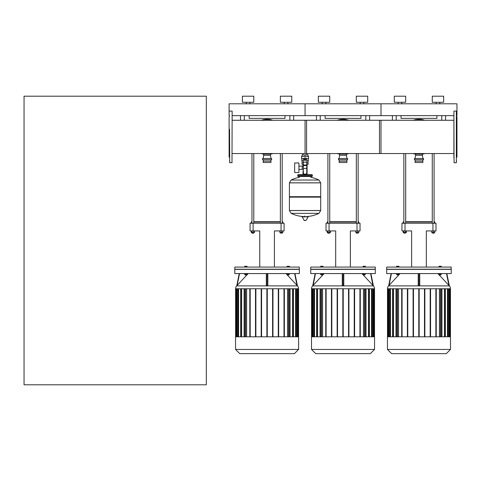 <?xml version="1.0" encoding="UTF-8"?>
<svg xmlns="http://www.w3.org/2000/svg" width="481" height="481" viewBox="0 0 481 481"><rect width="100%" height="100%" fill="white"/><g stroke="black" fill="none" stroke-linecap="round" stroke-linejoin="round"><path stroke-width="0.72" d="M401.809 103.794L401.809 102.279L401.809 103.794M405.687 102.279L405.687 96.2L394.294 96.2L394.294 102.279L405.687 102.279L405.687 96.2M443.656 102.279L443.656 96.2L432.269 96.2L432.269 102.279L443.656 102.279L443.656 96.2M398.166 103.794L398.166 102.279M436.141 103.794L436.141 102.279M439.784 103.794L439.784 102.279M232.149 115.644L305.056 115.644L305.056 103.794L305.056 115.644L381 115.644L381 103.794L381 115.644L453.914 115.644M456.493 115.644L456.95 115.644L456.95 103.794L229.106 103.794L229.106 115.644L229.563 115.644M325.865 103.794L325.865 102.279L325.865 103.794M360.191 103.794L360.191 102.279L360.191 103.794M363.84 103.794L363.84 102.279L363.84 103.794M356.319 102.279L356.319 96.2L356.319 102.279L367.712 102.279L367.712 96.2L356.319 96.2M322.222 103.794L322.222 102.279M318.344 102.279L318.344 96.2L329.738 96.2L329.738 102.279L318.344 102.279M367.712 102.279L367.712 96.2M392.394 115.644L392.394 120.268M445.556 120.268L445.556 115.644M436.898 115.644L436.898 118.374L401.052 118.374L401.052 115.644M316.45 120.268L316.45 115.644L316.45 120.268M369.612 120.268L369.612 115.644M360.954 115.644L360.954 118.374L325.108 118.374L325.108 115.644M434.09 233.026L432.269 233.026L433.94 233.177L434.09 232.57M431.812 230.928L431.812 232.57L434.758 232.57L434.758 230.928M433.177 230.928L433.177 232.57M434.547 230.928L434.547 232.57M431.601 230.928L431.812 232.57M403.866 153.547L403.866 223.244M405.687 153.547L405.687 223.244M403.866 233.026L403.866 232.57L404.016 233.177L405.687 233.026L404.016 233.177M405.687 233.026L405.687 232.57L405.687 233.026M405.561 230.928L405.561 232.57L406.355 232.57L406.355 230.928M403.198 230.928L403.198 232.57L405.561 232.57M403.986 230.928L403.986 232.57M403.102 223.244L403.102 222.03L403.866 222.03M405.687 222.03L432.269 222.03M434.09 222.03L434.848 222.03L434.09 221.723M432.269 221.723L405.687 221.723M403.866 221.723L403.102 222.03M358.141 232.57L358.141 233.026L356.319 233.026L357.99 233.177M355.862 230.928L355.862 232.57L358.808 232.57L358.808 230.928M357.233 230.928L357.233 232.57M358.598 230.928L358.598 232.57M355.651 230.928L355.862 232.57M327.916 153.547L327.916 223.244M329.738 153.547L329.738 223.244M329.738 232.57L329.587 233.177L327.916 233.026L327.916 232.57M328.066 233.177L329.587 233.177M329.617 230.928L329.617 232.57L330.405 232.57L330.405 230.928M327.248 230.928L327.248 232.57L329.617 232.57M328.036 230.928L328.036 232.57M327.158 223.244L327.158 222.03L327.916 222.03M329.738 222.03L356.319 222.03M358.141 222.03L358.904 222.03L358.141 221.723M356.319 221.723L329.738 221.723M327.916 221.723L327.158 222.03M405.002 230.928L405.002 223.244L401.966 223.244L401.966 230.928L411.634 230.928L411.634 267.081M405.002 223.244L432.948 223.244L432.948 230.928L426.316 230.928L426.316 267.081M432.948 230.928L435.99 230.928L435.99 223.244L435.99 230.928M435.99 223.244L432.948 223.244M329.052 230.928L329.052 223.244L326.016 223.244L326.016 230.928L335.69 230.928L335.69 267.081M329.052 223.244L357.004 223.244L357.004 230.928L350.366 230.928L350.366 267.081M357.004 230.928L360.041 230.928L360.041 223.244L357.004 223.244M451.256 273.575L451.256 269.36L386.7 269.36L386.7 273.575L451.256 273.575M387.458 288.75A4.215 4.215 0 0 1 388.594 285.876L449.362 285.876A4.215 4.215 0 0 1 450.493 288.75L387.458 288.75M419.739 285.371L419.739 273.575M448.484 284.938L449.266 285.774L448.484 284.938M449.272 285.78L446.843 273.575L449.362 285.876M446.53 273.575L448.881 285.371L437.872 273.575M419.426 284.938L419.384 285.774M419.432 273.575L419.432 285.78L418.518 285.78L418.518 273.575M441.402 273.575L438.973 273.575M440.794 274.621L440.794 274.928L439.58 274.621M439.58 274.928L440.794 274.928M396.548 273.575L398.977 273.575M397.156 274.928L398.37 274.928L397.156 274.621M450.493 349.447L450.493 336.802L387.458 336.802L387.458 349.447L391.672 353.661L446.278 353.661L450.493 349.447L387.458 349.447M451.256 269.21L386.7 269.21L386.7 267.081L451.256 267.081L451.1 269.36M398.334 267.081L398.334 266.276L396.627 266.276L396.627 267.081M397.192 267.081L397.192 266.276M398.905 267.081L398.905 266.276L398.334 266.276M441.33 267.081L441.33 266.276L439.051 266.276L439.051 267.081M441.179 267.081L441.179 266.276M440.187 267.081L440.187 266.276M439.201 267.081L439.201 266.276M441.57 288.75L441.57 336.802L441.57 288.75M436.255 336.802L436.255 288.75L436.255 336.802M439.43 288.75L439.43 336.802M444.426 288.75L444.426 336.802M441.949 336.802L441.949 288.75L441.949 336.802M435.876 288.75L435.876 336.802L435.876 288.75M447.468 288.75L447.468 336.802M424.861 336.802L424.861 288.75L424.861 336.802M449.164 288.75L449.164 336.802M424.482 288.75L424.482 336.802L424.482 288.75M398.527 336.802L398.527 288.75M393.53 336.802L393.53 288.75M390.482 336.802L390.482 288.75M388.786 336.802L388.786 288.75M396.001 336.802L396.001 288.75M396.38 288.75L396.38 336.802M401.701 336.802L401.701 288.75M402.08 288.75L402.08 336.802M407.395 336.802L407.395 288.75M407.774 288.75L407.774 336.802M413.089 336.802L413.089 288.75M413.468 288.75L413.468 336.802M418.789 288.75L418.789 336.802M419.167 288.75L419.167 336.802M430.176 288.75L430.176 336.802M430.561 336.802L430.561 288.75M398.334 273.815L398.334 274.621L398.905 274.621L398.905 273.815M396.627 273.815L396.627 274.621L398.334 274.621M397.192 273.815L397.192 274.621M439.201 273.815L439.201 274.621L441.179 274.621L441.179 273.815M440.187 273.815L440.187 274.621M391.113 273.575L388.678 285.78L389.466 284.938L388.594 285.876M400.078 273.575L389.069 285.371L391.42 273.575M418.217 273.575L418.217 285.371M418.572 285.774L418.524 284.938M375.306 273.575L375.306 269.36L310.75 269.36L310.75 273.575L375.306 273.575M311.514 288.75A4.215 4.215 0 0 1 312.644 285.876L373.412 285.876A4.215 4.215 0 0 1 374.549 288.75L311.514 288.75M372.541 284.938L373.328 285.78L372.541 284.938M370.586 273.575L372.931 285.371L361.922 273.575M343.476 284.938L343.434 285.774M343.482 273.575L343.482 285.78L342.574 285.78L342.574 273.575M365.458 273.575L363.029 273.575M364.851 274.621L364.851 274.928L363.636 274.621M363.636 274.928L364.851 274.928M320.599 273.575L323.034 273.575M321.206 274.928L322.426 274.928L321.206 274.621M374.549 349.447L374.549 336.802L311.514 336.802L311.514 349.447L315.728 353.661L370.334 353.661L374.549 349.447L311.514 349.447M375.306 269.21L310.75 269.21L310.75 267.081L375.306 267.081L375.156 269.36M322.384 267.081L322.384 266.276L320.677 266.276L320.677 267.081M321.248 267.081L321.248 266.276M322.955 267.081L322.955 266.276L322.384 266.276M365.38 267.081L365.38 266.276L363.101 266.276L363.101 267.081M365.229 267.081L365.229 266.276M364.243 267.081L364.243 266.276M363.257 267.081L363.257 266.276M363.48 288.75L363.48 336.802M368.476 288.75L368.476 336.802M371.524 288.75L371.524 336.802M354.232 288.75L354.232 336.802L354.232 288.75M373.22 288.75L373.22 336.802M322.577 336.802L322.577 288.75M317.58 336.802L317.58 288.75M314.532 336.802L314.532 288.75M312.836 336.802L312.836 288.75M320.057 336.802L320.057 288.75M320.436 288.75L320.436 336.802M325.751 336.802L325.751 288.75M326.13 288.75L326.13 336.802M331.445 336.802L331.445 288.75M331.824 288.75L331.824 336.802M337.145 336.802L337.145 288.75M337.524 288.75L337.524 336.802M342.839 288.75L342.839 336.802M343.218 288.75L343.218 336.802M348.533 288.75L348.533 336.802M348.917 336.802L348.917 288.75M354.611 336.802L354.611 288.75M359.926 288.75L359.926 336.802M360.305 336.802L360.305 288.75M366.005 336.802L366.005 288.75M365.626 288.75L365.626 336.802M322.384 273.815L322.384 274.621L322.955 274.621L322.955 273.815M320.677 273.815L320.677 274.621L322.384 274.621M321.248 273.815L321.248 274.621M363.257 273.815L363.257 274.621L365.229 274.621L365.229 273.815M364.243 273.815L364.243 274.621M315.163 273.575L312.734 285.78L313.522 284.938L312.644 285.876M324.134 273.575L313.125 285.371L315.476 273.575M342.268 273.575L342.268 285.371M342.622 285.774L342.58 284.938M343.789 285.371L343.789 273.575M373.328 285.78L370.893 273.575L373.412 285.876M412.139 353.661L425.811 353.661M336.195 353.661L349.861 353.661M417.466 120.268A16.709 16.709 0 0 1 420.484 120.268M420.484 153.547A16.709 16.709 0 0 1 417.466 153.547M413.185 153.547A17.623 17.623 0 0 0 415.56 154.191A17.623 17.623 0 0 1 413.185 153.547M422.396 154.191A17.623 17.623 0 0 0 424.771 153.547A17.623 17.623 0 0 1 422.396 154.191M424.771 120.268A17.623 17.623 0 0 0 413.185 120.268M415.103 158.477L415.56 155.285L422.396 155.285L422.847 158.477M415.56 155.285L415.56 154.07L422.396 154.07L422.396 155.285M414.418 159.692L423.533 159.692L423.533 158.477L414.418 158.477L414.418 159.692M415.103 159.692L415.103 162.5L422.847 162.5L422.847 159.692M415.103 161.135L422.847 161.135M341.522 120.268A16.709 16.709 0 0 1 344.54 120.268M344.54 153.547A16.709 16.709 0 0 1 341.522 153.547M337.235 153.547A17.623 17.623 0 0 0 339.61 154.191A17.623 17.623 0 0 1 337.235 153.547M346.446 154.191A17.623 17.623 0 0 0 348.821 153.547A17.623 17.623 0 0 1 346.446 154.191M348.821 120.268A17.623 17.623 0 0 0 337.235 120.268M339.153 158.477L339.61 155.285L346.446 155.285L346.903 158.477M339.61 155.285L339.61 154.07L346.446 154.07L346.446 155.285M338.474 159.692L347.589 159.692L347.589 158.477L338.474 158.477L338.474 159.692M339.153 159.692L339.153 162.5L346.903 162.5L346.903 159.692M339.153 161.135L346.903 161.135M453.914 153.547L379.485 153.547L379.485 120.268L453.914 120.268M305.056 153.547L305.056 120.268L381 120.268L381 153.547L307.1 153.547L307.1 154.924M249.916 103.794L249.916 102.279L249.916 103.794M253.794 102.279L253.794 96.2L242.4 96.2L242.4 102.279L253.794 102.279L253.794 96.2M287.891 103.794L287.891 102.279L287.891 103.794M291.763 102.279L291.763 96.2L280.375 96.2L280.375 102.279L291.763 102.279L291.763 96.2M246.272 103.794L246.272 102.279M284.247 103.794L284.247 102.279M240.5 115.644L240.5 120.268M293.663 120.268L293.663 115.644M285.005 115.644L285.005 118.374L249.158 118.374L249.158 115.644M282.197 233.026L280.375 233.026L282.04 233.177L282.197 232.57M279.918 230.928L279.918 232.57L282.864 232.57L282.864 230.928M281.283 230.928L281.283 232.57M282.654 230.928L282.654 232.57M279.708 230.928L279.918 232.57M251.966 153.547L251.966 223.244M253.794 153.547L253.794 223.244M253.794 232.57L253.637 233.177L251.966 233.026L251.966 232.57M252.122 233.177L253.637 233.177M253.667 230.928L253.667 232.57L254.455 232.57L254.455 230.928M251.298 230.928L251.298 232.57L253.667 232.57M252.092 230.928L252.092 232.57M251.208 223.244L251.208 222.03L251.966 222.03M253.794 222.03L280.375 222.03M282.197 222.03L282.954 222.03L282.197 221.723M280.375 221.723L253.794 221.723M251.966 221.723L251.208 222.03M253.108 230.928L253.108 223.244L250.072 223.244L250.072 230.928L259.74 230.928L259.74 267.081M253.108 223.244L281.054 223.244L281.054 230.928L274.423 230.928L274.423 267.081M281.054 230.928L284.097 230.928L284.097 223.244L281.054 223.244M299.356 273.575L299.356 269.36L234.806 269.36L234.806 273.575L299.356 273.575M235.564 288.75A4.215 4.215 0 0 1 236.694 285.876L297.468 285.876A4.215 4.215 0 0 1 298.599 288.75L235.564 288.75M296.591 284.938L297.378 285.78L296.591 284.938M294.637 273.575L296.987 285.371L285.979 273.575M267.532 284.938L267.49 285.774M267.538 273.575L267.538 285.78L266.624 285.78L266.624 273.575M289.508 273.575L287.079 273.575M288.901 274.621L288.901 274.928L287.686 274.621M287.686 274.928L288.901 274.928M244.655 273.575L247.084 273.575M245.262 274.928L246.476 274.928L245.262 274.621M298.599 349.447L298.599 336.802L235.564 336.802L235.564 349.447L239.778 353.661L294.384 353.661L298.599 349.447L235.564 349.447M299.356 269.21L234.806 269.21L234.806 267.081L299.356 267.081L299.206 269.36M246.44 267.081L246.44 266.276L244.727 266.276L244.727 267.081M245.298 267.081L245.298 266.276M247.012 267.081L247.012 266.276L246.44 266.276M289.436 267.081L289.436 266.276L287.157 266.276L287.157 267.081M289.279 267.081L289.279 266.276M288.293 267.081L288.293 266.276M287.307 267.081L287.307 266.276M287.536 288.75L287.536 336.802M292.526 288.75L292.526 336.802M295.575 288.75L295.575 336.802M297.27 288.75L297.27 336.802M246.627 336.802L246.627 288.75M241.636 336.802L241.636 288.75M238.588 336.802L238.588 288.75M236.892 336.802L236.892 288.75M244.107 336.802L244.107 288.75M244.486 288.75L244.486 336.802M249.801 336.802L249.801 288.75M250.186 288.75L250.186 336.802M255.501 336.802L255.501 288.75M255.88 288.75L255.88 336.802M261.195 336.802L261.195 288.75M261.574 288.75L261.574 336.802M266.889 288.75L266.889 336.802M267.274 288.75L267.274 336.802M272.589 288.75L272.589 336.802M272.967 336.802L272.967 288.75M278.283 288.75L278.283 336.802M278.661 336.802L278.661 288.75M283.982 288.75L283.982 336.802M284.361 336.802L284.361 288.75M290.055 336.802L290.055 288.75M289.676 288.75L289.676 336.802M246.44 273.815L246.44 274.621L247.012 274.621L247.012 273.815M244.727 273.815L244.727 274.621L246.44 274.621M245.298 273.815L245.298 274.621M287.307 273.815L287.307 274.621L289.279 274.621L289.279 273.815M288.293 273.815L288.293 274.621M239.219 273.575L236.784 285.78L237.572 284.938L236.79 285.774M248.184 273.575L237.175 285.371L239.526 273.575M266.324 273.575L266.324 285.371M266.678 285.774L266.63 284.938M267.839 285.371L267.839 273.575M297.378 285.78L294.949 273.575L297.468 285.876M260.245 353.661L273.917 353.661M265.572 120.268A16.709 16.709 0 0 1 268.59 120.268M268.59 153.547A16.709 16.709 0 0 1 265.572 153.547M261.285 153.547A17.623 17.623 0 0 0 263.666 154.191A17.623 17.623 0 0 1 261.285 153.547M270.496 154.191A17.623 17.623 0 0 0 272.877 153.547A17.623 17.623 0 0 1 270.496 154.191M272.877 120.268A17.623 17.623 0 0 0 261.285 120.268M263.209 158.477L263.666 155.285L270.496 155.285L270.953 158.477M263.666 155.285L263.666 154.07L270.496 154.07L270.496 155.285M262.524 159.692L271.639 159.692L271.639 158.477L262.524 158.477L262.524 159.692M263.209 159.692L263.209 162.5L270.953 162.5L270.953 159.692M263.209 161.135L270.953 161.135M232.149 120.268L306.571 120.268L306.571 153.547L232.149 153.547M229.563 116.444L229.106 116.709L229.106 157.113L229.563 157.371M229.563 130.658L229.563 129.365M229.563 130.267L229.714 162.728L229.563 130.267M232.149 111.237L231.992 162.728L232.149 111.237M456.493 142.256L456.493 119.318M456.493 120.611L456.493 129.365M456.95 116.709L456.493 116.444L456.95 116.709L456.95 157.113L456.493 157.371L456.95 157.113M454.064 111.087L456.343 111.087L456.343 162.728L454.064 162.728L453.914 117.015M453.914 142.256L453.914 144.45M456.493 140.957L456.493 130.658M453.914 130.658L453.914 132.858M453.914 158.099L453.914 111.237M453.914 120.611L453.914 122.811M453.914 156.8L453.914 154.497M453.914 151.004L453.914 152.297M232.149 162.578L229.714 162.728L229.563 160.293M456.493 160.293L456.343 162.728M307.1 164.34L307.1 171.176L306.764 171.176L307.1 171.176L307.1 174.669M303.012 153.547L303.012 154.924M303.012 164.34L303.012 166.137M303.349 171.176L303.012 171.176L303.349 171.176M298.911 169.372L303.349 169.372M298.911 166.137L302.254 166.137L302.254 169.372L302.254 166.137L303.349 166.137M294.661 167.755L294.661 172.541L298.911 172.541L298.911 162.975L294.661 162.975L294.661 167.755M303.715 158.568L301.563 158.568L301.563 156.439L308.549 156.439L308.549 158.568L306.391 158.568M308.093 160.696L308.093 162.819L306.764 162.819M304.449 159.632A0.607 0.607 0 0 0 305.056 160.239A0.607 0.607 0 0 0 305.663 159.632A0.607 0.607 0 0 0 305.056 159.025A0.607 0.607 0 0 0 304.449 159.632M304.599 159.632A0.457 0.457 0 0 1 305.056 159.175A0.457 0.457 0 0 1 305.513 159.632A0.457 0.457 0 0 1 305.056 160.089A0.457 0.457 0 0 1 304.599 159.632M305.814 160.071L305.056 160.51L304.299 160.071L304.299 159.193L305.056 158.754L305.814 159.193L305.814 160.071M306.764 168.392L306.764 172.691A1.521 1.521 0 0 1 305.243 174.212L304.864 174.212A1.521 1.521 0 0 1 303.349 172.691L303.349 168.392L306.764 168.392L306.764 159.632A1.708 1.708 0 0 0 305.056 157.924A1.708 1.708 0 0 0 303.349 159.632L303.349 168.392M303.349 164.34L302.032 164.34L302.02 162.819L303.349 162.819M308.08 162.819L308.08 164.34L306.764 164.34M303.349 160.696L301.791 160.696L301.791 158.568M308.321 158.568L308.321 160.696L306.764 160.696M302.032 156.439L302.032 154.924L308.08 154.924L308.08 156.439M305.056 156.439L305.056 154.924M318.963 180.038L320.701 182.87L289.412 182.87L320.701 182.87L320.701 196.693L289.412 196.693L289.412 182.828L291.149 180.038L318.963 180.038A31.439 31.439 0 0 0 310.828 177.327L310.828 176.491L311.892 176.491A0.457 0.457 0 0 0 312.343 176.034L312.343 175.126A0.457 0.457 0 0 0 311.892 174.669L298.22 174.669A0.457 0.457 0 0 0 297.763 175.126L312.343 175.126M299.284 177.555L299.284 176.491L298.22 176.491L311.892 176.491M320.244 196.693L320.701 197.15L320.701 210.516L289.412 210.516L320.701 210.516L318.963 213.348L291.149 213.348A31.439 31.439 0 0 0 303.511 216.552M320.701 197.15L289.412 197.15L289.412 210.558L320.701 210.558M304.599 215.981L304.599 216.552M302.086 216.552L304.251 220.538L306.024 220.448L308.189 216.841L302.086 216.552M289.412 197.15L289.869 196.693M303.012 174.669L303.012 171.176M298.677 175.126A0.457 0.457 0 0 0 298.22 174.669M311.435 175.126A0.457 0.457 0 0 1 311.892 174.669M312.343 176.034L297.763 176.034A0.457 0.457 0 0 0 298.22 176.491M24.05 384.8L24.05 96.2L206.325 96.2L206.325 384.8L24.05 384.8M441.762 115.644L441.762 120.268M396.194 120.268L396.194 115.644M365.813 115.644L365.813 120.268M320.244 120.268L320.244 115.644M387.686 288.75L387.686 336.802M388.209 336.802L388.209 288.75M389.832 336.802L389.832 288.75M392.767 336.802L392.767 288.75M397.528 336.802L397.528 288.75M445.19 336.802L445.19 288.75M440.422 336.802L440.422 288.75M448.118 336.802L448.118 288.75M449.741 336.802L449.741 288.75M450.264 288.75L450.264 336.802M311.736 288.75L311.736 336.802M312.259 336.802L312.259 288.75M313.889 336.802L313.889 288.75M316.817 336.802L316.817 288.75M321.585 336.802L321.585 288.75M369.24 336.802L369.24 288.75M364.478 336.802L364.478 288.75M372.174 336.802L372.174 288.75M373.797 336.802L373.797 288.75M374.32 288.75L374.32 336.802M424.29 153.547A17.466 17.466 0 0 1 422.222 154.07M415.734 154.07A17.466 17.466 0 0 1 413.66 153.547M413.66 120.268A17.466 17.466 0 0 1 424.29 120.268M348.34 153.547A17.466 17.466 0 0 1 346.272 154.07M339.784 154.07A17.466 17.466 0 0 1 337.716 153.547M337.716 120.268A17.466 17.466 0 0 1 348.34 120.268M289.869 115.644L289.869 120.268M244.3 120.268L244.3 115.644M235.792 288.75L235.792 336.802M236.315 336.802L236.315 288.75M237.939 336.802L237.939 288.75M240.867 336.802L240.867 288.75M245.635 336.802L245.635 288.75M293.296 336.802L293.296 288.75M288.528 336.802L288.528 288.75M296.224 336.802L296.224 288.75M297.847 336.802L297.847 288.75M298.37 288.75L298.37 336.802M272.396 153.547A17.466 17.466 0 0 1 270.328 154.07M263.841 154.07A17.466 17.466 0 0 1 261.766 153.547M261.766 120.268A17.466 17.466 0 0 1 272.396 120.268M303.349 162.157L306.764 162.157M303.349 165.001L306.764 165.001M303.349 165.542L306.764 165.542M304.088 220.448L306.024 220.448M301.924 216.841L308.189 216.841M320.701 182.828L289.412 182.828M432.269 223.244L432.269 153.547M432.269 232.57L432.269 233.026M434.09 223.244L434.09 153.547M434.848 223.244L434.848 222.03M356.319 223.244L356.319 153.547M356.469 233.177L356.319 232.57M358.141 223.244L358.141 153.547M358.904 223.244L358.904 222.03M389.646 288.75L389.646 336.802M397.342 288.75L397.342 336.802M388.017 288.75L388.017 336.802M392.574 288.75L392.574 336.802M387.494 288.75L387.494 336.802M448.31 288.75L448.31 336.802M440.614 336.802L440.614 288.75M449.933 288.75L449.933 336.802M445.376 288.75L445.376 336.802M450.457 288.75L450.457 336.802M398.37 274.621L398.37 274.928M313.696 288.75L313.696 336.802M321.392 288.75L321.392 336.802M312.073 288.75L312.073 336.802M316.624 288.75L316.624 336.802M311.55 288.75L311.55 336.802M372.36 288.75L372.36 336.802M364.664 336.802L364.664 288.75M373.984 288.75L373.984 336.802M369.432 288.75L369.432 336.802M374.507 288.75L374.507 336.802M322.426 274.621L322.426 274.928M422.011 153.547L422.011 154.07M415.939 153.547L415.939 154.07M346.067 153.547L346.067 154.07M339.989 153.547L339.989 154.07M280.375 223.244L280.375 153.547M280.375 232.57L280.375 233.026M282.197 223.244L282.197 153.547M282.954 223.244L282.954 222.03M237.746 288.75L237.746 336.802M245.442 288.75L245.442 336.802M236.123 288.75L236.123 336.802M240.68 288.75L240.68 336.802M235.6 288.75L235.6 336.802M296.416 288.75L296.416 336.802M288.72 336.802L288.72 288.75M298.04 288.75L298.04 336.802M293.482 288.75L293.482 336.802M298.563 288.75L298.563 336.802M246.476 274.621L246.476 274.928M270.118 153.547L270.118 154.07M264.045 153.547L264.045 154.07M229.714 111.087L231.992 111.087M302.02 160.696L302.02 162.819M306.601 216.552A31.439 31.439 0 0 0 318.963 213.348M291.149 213.348L289.412 210.558M299.284 177.327A31.439 31.439 0 0 0 291.149 180.038M297.763 176.034L297.763 175.126"/></g></svg>
